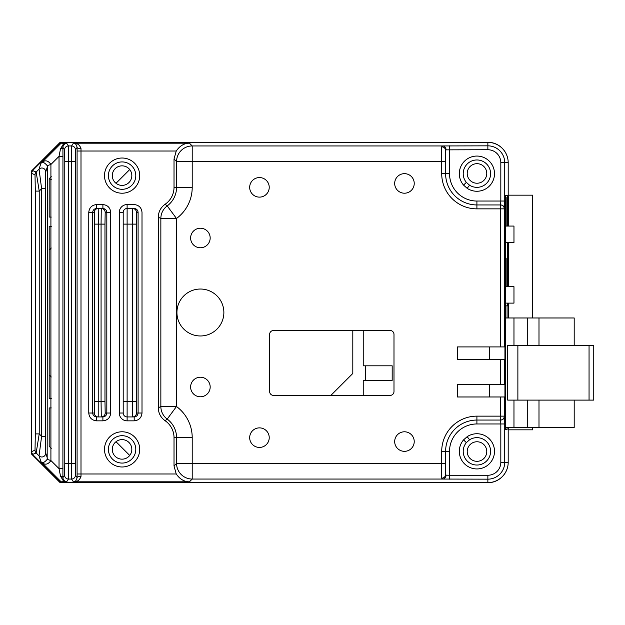 <?xml version="1.0" encoding="UTF-8"?>
<svg xmlns="http://www.w3.org/2000/svg" width="625" height="625" viewBox="0 0 625 625"><rect width="100%" height="100%" fill="white"/><g stroke="black" fill="none" stroke-linecap="round" stroke-linejoin="round"><path stroke-width="0.94" d="M365.711 380.422L365.711 365.82M122.062 185.391A9.781 9.781 0 0 0 130.523 170.727A9.781 9.781 0 0 0 113.594 170.727A9.781 9.781 0 0 0 122.062 185.391M476.992 183.234A9.781 9.781 0 0 0 485.461 168.57A9.781 9.781 0 0 0 468.523 168.57A9.781 9.781 0 0 0 476.992 183.234M129.727 455.445L116 441.711M51.273 376.992L49.18 374.898M352.805 330.492L352.805 373.469L330.859 395.414M49.18 250.102L51.273 248.008M116 183.289L129.727 169.555M532.711 317.977L532.711 195.172L508.195 195.172L508.195 162.711A20.461 20.461 0 0 0 487.734 142.25L60.227 142.25L31.25 171.227L31.25 453.773L60.227 482.75L487.734 482.75A20.461 20.461 0 0 0 508.195 462.289L508.195 429.828L532.711 429.828L532.711 427.484M48.07 459.641L47.305 458.875L48.07 459.641M47.305 166.125L48.07 165.359L47.305 166.125M363.234 330.492L363.234 365.82L392.18 365.82L392.18 380.422L363.234 380.422L363.234 395.414M51.273 179.586L49.18 178.719L51.273 176.633M51.273 217.07L49.18 217.07L49.18 178.719M51.273 448.367L49.18 446.281L49.18 407.93L51.273 407.93M51.273 226.461L49.18 226.461L49.18 398.539L51.273 398.539M476.992 441.766A9.781 9.781 0 0 0 468.523 456.43A9.781 9.781 0 0 0 485.461 456.43A9.781 9.781 0 0 0 476.992 441.766M122.062 459.164A9.781 9.781 0 0 0 130.523 444.5A9.781 9.781 0 0 0 113.594 444.5A9.781 9.781 0 0 0 122.062 459.164M505.453 317.977L513.969 317.977L513.969 345.352M505.453 427.484L527.266 427.484L527.266 400.109M513.969 400.109L513.969 427.484M505.453 303.117L513.969 303.117L513.969 286.688L506.141 286.688L506.141 258.141L505.453 258.141M505.453 242.492L513.969 242.492L513.969 226.07L506.141 226.07L506.141 197.516L505.453 197.516M538.992 400.109L538.992 427.484L527.266 427.484M574.195 400.109L574.195 427.484L538.992 427.484M574.195 345.352L574.195 317.977L538.992 317.977L538.992 345.352M538.992 317.977L527.266 317.977L527.266 345.352M513.969 317.977L527.266 317.977M589.055 345.352L593.75 345.352L593.75 400.109L589.055 400.109L589.055 345.352L507.711 345.352L507.711 400.109L517.875 400.109L517.875 345.352M589.055 400.109L517.875 400.109M507.07 429.437L505.453 429.437L507.07 429.437L507.07 427.484M507.07 317.977L507.07 305.852L505.453 305.852M507.07 305.852L507.688 305.852L507.688 303.117M507.688 286.688L507.688 242.492M507.688 226.07L507.688 195.562L505.453 195.562L505.453 429.437M507.688 195.562L505.453 195.562M508.195 196.734L508.195 162.711A20.336 20.336 0 0 0 487.859 142.375L60.773 142.375L32.586 170.562L36.164 172.039L39.227 191.094L35.32 191.094L35.016 174.805L31.445 173.32L31.445 451.68L35.016 450.195L35.32 433.906L35.32 191.094M508.398 428.266L508.398 427.484M508.398 317.977L508.398 303.117M508.398 286.688L508.398 242.492M508.398 226.07L508.398 196.734M467.18 188.328L469.555 185.203A13.688 13.688 0 0 0 490.047 177.484A13.688 13.688 0 0 0 476.906 159.969A13.688 13.688 0 0 0 466.352 182.375L469.555 185.203A13.688 13.688 0 0 0 490.047 177.484A13.688 13.688 0 0 0 476.906 159.969A13.688 13.688 0 0 0 466.352 182.375L463.547 185.109A17.602 17.602 0 0 1 472.094 156.734A17.602 17.602 0 0 1 494.297 176.359A17.602 17.602 0 0 1 467.18 188.328L463.547 185.109M449.531 145.836L449.531 173.656A27.375 27.375 0 0 0 476.906 201.039L500.82 201.039L500.617 204.945A3.914 3.906 -90 0 1 504.523 208.859L504.734 201.039L500.82 201.039L500.82 162.711A12.961 12.961 0 0 0 487.859 149.742L446.062 149.859A3.914 3.469 -92.9 0 0 442.586 145.945L487.859 145.836L487.859 142.375M81.008 148.602L81 151.016L77.086 151.016L77.094 147.391L75.453 149.859L75.453 475.141A3.914 3.906 146.3 0 1 71.547 479.055L71.344 161.586L71.547 145.945L73.375 143.195C77.156 142.984 79.703 144.789 81.008 148.602A3.914 1.211 0.3 0 1 77.094 147.391C76.414 144.422 75.172 143.023 73.375 143.195L189.461 143.195C184.266 143.188 179.859 145.797 176.234 151.016L81 151.016L81 473.984L176.234 473.984L174.023 465.969L174.023 437.648A20.516 20.516 0 0 0 165.102 420.727C160.719 417.547 158.445 413.25 158.305 407.828L158.305 217.172C158.445 211.766 160.711 207.461 165.102 204.273L167.203 205.906A23.07 23.07 0 0 0 176.57 187.352L192.211 187.352A38.703 38.703 0 0 1 176.492 218.492L160.852 218.492L158.305 217.172M62.945 156.344L62.906 477.641A3.914 1.641 0.5 0 0 60.5 476.141L59.031 468.656L59.031 156.344L60.5 148.859L63.852 143.328L66.82 143.445C64.43 143.672 63.125 144.977 62.906 147.359L62.945 156.344L59.031 156.344L50.914 164.461L47.18 165.633C44.391 162.297 42.289 161.562 40.891 163.43C44.484 159.672 47.828 160.016 50.914 164.461L50.914 460.539C47.828 464.984 44.484 465.328 40.891 461.57C42.289 463.438 44.391 462.703 47.18 459.367L47.359 166.82L45.727 171.914L45.531 188.703L41.617 188.703L39.227 191.094L39.227 433.906L35.32 433.906M45.531 188.703L45.531 436.297L41.617 436.297L39.227 433.906L36.164 452.961A3.914 3.906 -112.5 0 1 35.016 450.195M45.531 436.297L45.727 453.086A3.914 3.906 162.2 0 1 39.055 455.852L36.164 452.961L32.586 454.437L31.445 451.68M31.445 173.32L32.586 170.562M66.82 143.445L68.484 145.945L68.688 161.586L68.484 479.055A3.914 3.906 -146.3 0 1 64.57 475.141L62.906 477.641C63.125 480.023 64.43 481.328 66.82 481.555L61.117 481.805L40.891 461.57L39.055 455.852L41.617 436.297L41.617 188.703L39.055 169.148L40.891 163.43L61.117 143.195L60.773 142.375M45.727 171.914A3.914 3.906 -162.2 0 0 39.055 169.148L36.164 172.039A3.914 3.906 112.5 0 0 35.016 174.805M47.359 166.82L47.18 165.633M61.117 481.805L60.773 482.625L487.859 482.625A20.336 20.336 0 0 0 508.195 462.289L508.195 428.266M32.586 454.437L60.773 482.625M62.945 468.656L59.031 468.656L50.914 460.539L47.18 459.367M63.852 481.672L60.5 476.141M75.258 161.586L64.773 161.586L64.57 149.859L62.906 147.359A3.914 1.641 -0.5 0 1 60.5 148.859M61.117 143.195L63.852 143.328M77.086 473.984L81 473.984L81.008 476.398A3.914 1.211 -0.3 0 0 77.094 477.609L77.086 151.016M81.008 476.398C79.703 480.211 77.156 482.016 73.375 481.805C75.172 481.977 76.414 480.578 77.094 477.609L75.453 475.141M469.555 439.797L466.352 442.625L463.547 439.891L467.18 436.672L469.555 439.797A13.688 13.688 0 0 1 476.906 437.648A13.688 13.688 0 0 0 469.555 439.797M466.352 442.625A13.688 13.688 0 0 0 470.828 463.609A13.688 13.688 0 0 0 490.234 454.461A13.688 13.688 0 0 0 476.906 437.648A13.688 13.688 0 0 1 490.234 454.461A13.688 13.688 0 0 1 470.828 463.609A13.688 13.688 0 0 1 466.352 442.625M485.172 396.977L457.352 396.977L504.32 396.977L504.523 416.141A3.914 3.906 -90 0 1 500.617 420.055L500.82 423.961L476.906 423.961A27.375 27.375 0 0 0 449.531 451.344L449.531 475.258L446.062 475.141L445.617 474.477L445.617 451.344L449.531 451.344M393.992 391.5A3.914 3.914 0 0 1 390.086 395.414L273.539 395.414A3.914 3.914 0 0 1 269.625 391.5L269.625 334.398A3.914 3.914 0 0 1 273.539 330.492L390.086 330.492A3.914 3.914 0 0 1 393.992 334.398L393.992 391.5M200.398 335.969A23.469 23.469 0 0 0 220.727 300.766A23.469 23.469 0 0 0 180.078 300.766A23.469 23.469 0 0 0 200.398 335.969M200.398 247.773A9.781 9.781 0 0 0 208.867 233.109A9.781 9.781 0 0 0 191.938 233.109A9.781 9.781 0 0 0 200.398 247.773M200.398 396.781A9.781 9.781 0 0 0 210.18 387.008A9.781 9.781 0 0 0 200.398 377.227A9.781 9.781 0 0 0 190.625 387.008A9.781 9.781 0 0 0 200.398 396.781M158.305 407.828L160.852 406.508L176.492 406.508L167.203 419.094L165.102 420.727M165.102 204.273A20.516 20.516 0 0 0 174.023 187.352L174.023 159.031L176.234 151.016M446.062 149.859L445.617 150.523L445.617 161.586L445.617 150.523A3.914 3.688 180 0 0 441.711 146.836L442.586 145.945L192.211 145.945A15.641 15.633 135 0 0 176.57 161.586L174.023 159.031M489.289 346.914L489.289 359.43M504.32 346.914L500.414 346.914L500.414 208.859L504.32 208.859L504.32 346.914L504.938 346.914L504.938 359.43L504.32 359.43L504.32 384.461L504.938 384.461L504.938 396.977L504.32 396.977M489.289 384.461L489.289 396.977M457.352 396.977L457.352 384.461L500.414 384.461L500.414 359.43L504.32 359.43M504.32 384.461L500.414 384.461M485.172 384.461L457.352 384.461M500.414 346.914L457.352 346.914L457.352 359.43L500.414 359.43M449.531 173.656L441.711 173.656L441.711 161.586L445.617 161.586L445.617 173.656A31.289 31.289 0 0 0 476.906 204.945L500.414 204.945A3.914 3.906 90 0 1 504.32 208.859L504.523 208.859M259.453 427.875A9.781 9.781 0 0 1 267.922 442.539A9.781 9.781 0 0 1 250.984 442.539A9.781 9.781 0 0 1 259.453 427.875M259.453 177.57A9.781 9.781 0 0 1 267.922 192.234A9.781 9.781 0 0 1 250.984 192.234A9.781 9.781 0 0 1 259.453 177.57M404.461 173.656A9.781 9.781 0 0 1 412.922 188.328A9.781 9.781 0 0 1 395.992 188.328A9.781 9.781 0 0 1 404.461 173.656M404.461 431.789A9.781 9.781 0 0 1 412.922 446.453A9.781 9.781 0 0 1 395.992 446.453A9.781 9.781 0 0 1 404.461 431.789M449.531 479.164L449.531 475.258L487.859 475.258A12.961 12.961 0 0 0 500.82 462.289L504.734 462.289A16.875 16.875 0 0 1 487.859 479.164L442.586 479.055L441.711 478.164A3.914 3.688 0 0 0 445.617 474.477M500.414 420.055L500.414 416.141L504.32 416.141A3.914 3.906 90 0 1 500.414 420.055L476.906 420.055A31.289 31.289 0 0 0 445.617 451.344L441.711 451.344A35.195 35.195 0 0 1 476.906 416.141L500.414 416.141L500.414 396.977M174.023 465.969L176.57 463.414L192.211 463.414L192.211 479.055L442.586 479.055A3.914 3.469 -87.1 0 0 446.062 475.141M176.234 473.984C179.859 479.203 184.273 481.812 189.461 481.805L73.375 481.805L71.547 479.055L68.484 479.055L66.82 481.555M110.719 212.391L110.719 413.023C110.219 417.734 107.617 420.344 102.898 420.844L96.578 420.844L96.578 416.93L98.203 416.93L96.578 416.93C94.219 416.68 92.914 415.375 92.664 413.023L88.758 413.023L88.758 212.391C89.25 207.672 91.859 205.062 96.578 204.57L102.898 204.57C107.617 205.062 110.219 207.672 110.719 212.391L105.18 212.391A3.914 3.914 -90 0 0 101.273 208.477L102.898 208.477L101.273 208.477L101.07 224.125L98.406 224.125L98.203 416.93A3.914 3.914 -90 0 1 94.289 413.023L94.5 224.125L94.289 212.391L92.664 212.391L92.664 413.023L94.289 413.023M104.977 401.289L105.18 413.023A3.914 3.914 90 0 1 101.273 416.93L102.898 416.93L101.273 416.93L101.07 401.289L101.07 224.125L104.977 224.125L104.977 401.289L94.5 401.289M102.898 420.844L102.898 416.93C105.258 416.68 106.562 415.375 106.812 413.023L106.812 212.391C106.562 210.031 105.258 208.727 102.898 208.477L102.898 204.57M101.273 416.93L98.203 416.93M94.5 224.125L98.406 224.125L98.203 208.477L96.578 208.477L101.273 208.477M96.578 204.57L96.578 208.477C94.219 208.727 92.914 210.031 92.664 212.391L88.758 212.391M134.188 420.844L134.188 416.93L132.562 416.93L132.352 401.289L132.352 224.125L132.562 208.477L134.188 208.477C136.547 208.727 137.852 210.031 138.102 212.391L136.469 212.391A3.914 3.914 -90 0 0 132.562 208.477L127.117 208.477L127.117 204.57L134.188 204.57C138.906 205.062 141.508 207.672 142.008 212.391L142.008 413.023C141.508 417.734 138.906 420.344 134.188 420.844L127.117 420.844L127.117 416.93L132.562 416.93A3.914 3.914 90 0 0 136.469 413.023L142.008 413.023M127.117 420.844A7.82 7.82 0 0 1 119.289 413.023L123.203 413.023A3.914 3.914 0 0 0 127.117 416.93L127.117 401.289L136.266 401.289L136.469 413.023M123.203 212.391A3.914 3.914 0 0 1 127.117 208.477L127.117 401.289L123.203 401.289L123.203 212.391L119.289 212.391A7.82 7.82 0 0 1 127.117 204.57M123.203 413.023L123.203 401.289M134.188 416.93C136.547 416.68 137.852 415.375 138.102 413.023L138.102 212.391M135.789 449.383A13.688 13.688 0 0 0 115.258 437.531A13.688 13.688 0 0 0 115.258 461.242A13.688 13.688 0 0 0 135.789 449.383A13.688 13.688 0 0 0 115.258 437.531A13.688 13.688 0 0 0 115.258 461.242A13.688 13.688 0 0 0 135.789 449.383A13.688 13.688 0 0 0 122.102 435.695A13.688 13.688 0 0 0 108.414 449.383M108.984 453.297L108.461 450.547M108.984 171.703A13.688 13.688 0 0 1 135.219 171.703L135.742 174.453M135.789 175.617A13.688 13.688 0 0 0 115.258 163.758A13.688 13.688 0 0 0 115.258 187.469A13.688 13.688 0 0 0 135.789 175.617A13.688 13.688 0 0 0 115.258 163.758A13.688 13.688 0 0 0 115.258 187.469A13.688 13.688 0 0 0 135.789 175.617M119.289 413.023L119.289 212.391M476.906 201.039L476.906 208.859A35.195 35.195 0 0 1 441.711 173.656M487.859 149.742L487.859 145.836A16.875 16.875 0 0 1 504.734 162.711L508.195 162.711M75.258 463.414L64.773 463.414L64.773 161.586M75.453 149.859A3.914 3.906 -146.3 0 0 71.547 145.945L68.484 145.945A3.914 3.906 146.3 0 0 64.57 149.859M45.727 453.086L47.359 458.18M64.57 475.141L64.773 463.414M467.18 436.672A17.602 17.602 0 0 1 494.297 448.641A17.602 17.602 0 0 1 472.094 468.266A17.602 17.602 0 0 1 463.547 439.891M476.906 416.141L476.906 423.961M189.461 481.805L192.211 479.055A15.641 15.633 45 0 1 176.57 463.414L176.57 437.648L192.211 437.648L192.211 463.414L441.711 463.414L441.711 451.344M174.023 437.648L176.57 437.648A23.07 23.07 0 0 0 167.203 419.094A15.641 15.641 63.2 0 1 160.852 406.508L160.852 218.492A15.641 15.641 116.8 0 1 167.203 205.906L176.492 218.492L176.492 406.508A38.703 38.703 0 0 1 192.211 437.648M174.023 187.352L176.57 187.352L176.57 161.586L192.211 161.586L192.211 187.352M189.461 143.195L192.211 145.945L192.211 161.586L441.711 161.586L441.711 146.836M500.414 204.945L500.414 208.859L476.906 208.859M441.711 478.164L441.711 463.414L445.617 463.414M500.82 462.289L500.82 423.961L504.734 423.961L504.523 416.141M504.734 423.961L504.734 462.289L508.195 462.289M96.578 420.844C91.859 420.344 89.25 417.734 88.758 413.023M105.18 212.391L104.977 224.125M98.203 208.477A3.914 3.914 90 0 0 94.289 212.391M105.18 413.023L110.719 413.023M123.203 224.125L136.266 224.125L136.266 401.289M136.469 212.391L136.266 224.125M139.703 449.383A17.602 17.602 0 0 1 113.305 464.625A17.602 17.602 0 0 1 113.305 434.141A17.602 17.602 0 0 1 139.703 449.383M139.703 175.617A17.602 17.602 0 0 1 113.305 190.859A17.602 17.602 0 0 1 113.305 160.375A17.602 17.602 0 0 1 139.703 175.617M487.859 475.258L487.859 482.625M504.734 201.039L504.734 162.711L500.82 162.711"/></g></svg>
